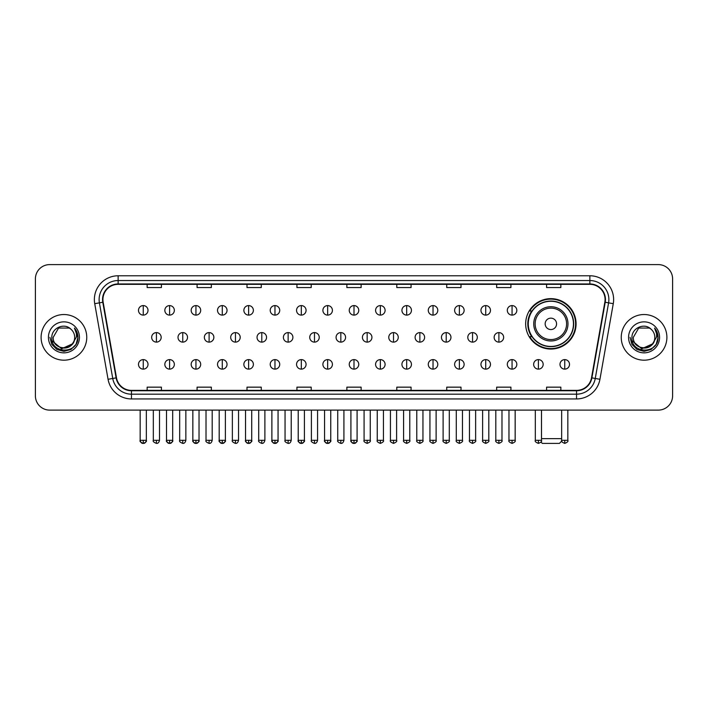 <?xml version="1.0" encoding="UTF-8"?>
<svg xmlns="http://www.w3.org/2000/svg" width="708" height="708" viewBox="0 0 708 708"><rect width="100%" height="100%" fill="white"/><g stroke="black" fill="none" stroke-linecap="round" stroke-linejoin="round"><path stroke-width="1.06" d="M525.663 323.848A25.205 25.205 0 0 0 550.868 349.053A25.205 25.205 0 0 0 576.073 323.848A25.205 25.205 0 0 0 550.868 298.652A25.205 25.205 0 0 0 525.663 323.848M531.708 336.689A23.063 23.063 0 0 1 531.708 311.016M35.4 278.864L35.4 395.843A14.266 14.266 0 0 0 49.666 410.109L658.334 410.109A14.266 14.266 0 0 0 672.6 395.843L672.6 278.864A14.266 14.266 0 0 0 658.334 264.606L49.666 264.606A14.266 14.266 0 0 0 35.4 278.864L35.4 395.843M41.108 337.353A22.824 22.824 0 0 0 63.932 360.186A22.824 22.824 0 0 0 86.757 337.353A22.824 22.824 0 0 0 63.932 314.529A22.824 22.824 0 0 0 41.108 337.353A22.824 22.824 0 0 0 63.932 360.186A22.824 22.824 0 0 0 86.757 337.353A22.824 22.824 0 0 0 63.932 314.529A22.824 22.824 0 0 0 41.108 337.353M621.243 337.353A22.824 22.824 0 0 0 644.068 360.186A22.824 22.824 0 0 0 666.892 337.353A22.824 22.824 0 0 0 644.068 314.529A22.824 22.824 0 0 0 621.243 337.353A22.824 22.824 0 0 0 644.068 360.186A22.824 22.824 0 0 0 666.892 337.353A22.824 22.824 0 0 0 644.068 314.529A22.824 22.824 0 0 0 621.243 337.353M102.925 299.555A15.213 15.213 0 0 1 118.139 284.333L589.861 284.333A15.213 15.213 0 0 1 604.844 302.192L591.516 377.806A15.213 15.213 0 0 1 576.524 390.374L131.476 390.374A15.213 15.213 0 0 1 116.484 377.806L103.156 302.192A15.213 15.213 0 0 1 102.925 299.555M102.545 299.555A15.594 15.594 0 0 0 102.784 302.263L116.112 377.868A15.594 15.594 0 0 0 131.476 390.754L576.524 390.754A15.594 15.594 0 0 0 591.888 377.868L605.216 302.263A15.594 15.594 0 0 0 589.861 283.952L118.139 283.952A15.594 15.594 0 0 0 102.545 299.555M94.73 303.679A23.78 23.78 0 0 1 118.139 275.775L589.861 275.775A23.78 23.78 0 0 1 613.27 303.679L599.942 379.293A23.78 23.78 0 0 1 576.524 398.94L131.476 398.94A23.78 23.78 0 0 1 108.058 379.293L94.73 303.679L99.412 302.856A19.019 19.019 0 0 1 118.139 280.536L589.861 280.536A19.019 19.019 0 0 1 608.588 302.856L595.26 378.461A19.019 19.019 0 0 1 576.524 394.179L131.476 394.179A19.019 19.019 0 0 1 112.74 378.461L99.412 302.856A19.019 19.019 0 0 1 99.12 299.555M658.334 264.606L49.666 264.606M49.666 410.109L658.334 410.109M672.6 395.843L672.6 278.864M591.888 377.868L595.26 378.461L608.588 302.856L613.27 303.679M346.867 284.333L346.867 287.554L361.133 287.554L361.133 284.333M296.935 284.333L296.935 287.554L311.201 287.554L311.201 284.333M247.004 284.333L247.004 287.554L261.27 287.554L261.27 284.333M197.081 284.333L197.081 287.554L211.347 287.554L211.347 284.333M147.149 284.333L147.149 287.554L161.415 287.554L161.415 284.333M396.799 284.333L396.799 287.554L411.065 287.554L411.065 284.333M446.73 284.333L446.73 287.554L460.996 287.554L460.996 284.333M496.653 284.333L496.653 287.554L510.919 287.554L510.919 284.333M546.585 284.333L546.585 287.554L560.851 287.554L560.851 284.333M361.133 390.374L361.133 387.161L346.867 387.161L346.867 390.374M311.201 390.374L311.201 387.161L296.935 387.161L296.935 390.374M261.27 390.374L261.27 387.161L247.004 387.161L247.004 390.374M211.347 390.374L211.347 387.161L197.081 387.161L197.081 390.374M161.415 390.374L161.415 387.161L147.149 387.161L147.149 390.374M411.065 390.374L411.065 387.161L396.799 387.161L396.799 390.374M460.996 390.374L460.996 387.161L446.73 387.161L446.73 390.374M510.919 390.374L510.919 387.161L496.653 387.161L496.653 390.374M560.851 390.374L560.851 387.161L546.585 387.161L546.585 390.374M74.676 337.353C75.34 351.221 52.525 351.221 53.189 337.353L58.56 328.052L69.304 328.052L70.968 329.238C64.375 322.326 51.675 328.016 51.799 337.353C50.587 353.947 77.491 354.381 77.924 338.159L77.951 337.353C77.907 333.831 76.738 330.733 74.428 328.07C76.181 330.946 76.8 334.043 76.278 337.353L72.163 344.265A10.744 10.744 0 0 0 74.676 337.353C75.34 351.221 52.525 351.221 53.189 337.353L58.56 328.052L69.304 328.052L70.968 329.238A10.744 10.744 0 0 1 74.676 337.353C75.34 351.221 52.525 351.221 53.189 337.353C52.622 347.044 66.463 351.973 72.163 344.265M72.853 343.69L61.64 348.77L52.135 340.84M48.427 337.353A15.505 15.505 0 0 0 63.932 352.858A15.505 15.505 0 0 0 79.438 337.353A15.505 15.505 0 0 0 63.932 321.857A15.505 15.505 0 0 0 48.427 337.353M74.428 328.07L77.942 337.76L77.287 333.114L77.942 337.76L77.287 333.114L77.942 337.76L74.535 328.185L77.942 337.76L74.535 328.185L77.951 337.353L76.066 344.362L70.942 349.495L63.932 351.372L56.923 349.495L51.79 344.362L49.914 337.353M74.535 328.185L77.942 337.769M561.754 441.066L559.426 443.394L542.31 443.394L540.956 442.049M541.496 438.641L561.656 438.641M556.577 323.848A5.708 5.708 0 0 0 550.868 318.149A5.708 5.708 0 0 0 545.16 323.848A5.708 5.708 0 0 0 550.868 329.556A5.708 5.708 0 0 0 556.577 323.848M567.984 323.848A17.116 17.116 0 0 0 550.868 306.732A17.116 17.116 0 0 0 533.744 323.848A17.116 17.116 0 0 0 550.868 340.973A17.116 17.116 0 0 0 567.984 323.848A17.116 17.116 0 0 1 550.868 340.973A17.116 17.116 0 0 1 533.744 323.848M573.453 323.848A22.585 22.585 0 0 0 550.868 301.263A22.585 22.585 0 0 0 528.283 323.848A22.585 22.585 0 0 0 550.868 346.442A22.585 22.585 0 0 0 573.453 323.848M575.595 323.848A24.727 24.727 0 0 1 529.734 336.689L532.027 336.689A22.798 22.798 0 0 0 565.949 340.946A22.798 22.798 0 0 0 565.949 306.759A22.798 22.798 0 0 0 532.027 311.016L529.734 311.016A24.727 24.727 0 0 1 575.595 323.848M143.246 305.591A4.752 4.752 0 0 0 138.494 310.343A4.752 4.752 0 0 0 143.246 315.104A4.752 4.752 0 0 0 148.007 310.343A4.752 4.752 0 0 0 143.246 305.591L143.246 315.104A4.752 4.752 0 0 0 148.007 310.343A4.752 4.752 0 0 0 143.246 305.591M169.593 305.591A4.752 4.752 0 0 0 164.84 310.343A4.752 4.752 0 0 0 169.593 315.104A4.752 4.752 0 0 0 174.345 310.343A4.752 4.752 0 0 0 169.593 305.591L169.593 315.104A4.752 4.752 0 0 0 174.345 310.343A4.752 4.752 0 0 0 169.593 305.591M195.939 305.591A4.752 4.752 0 0 0 191.178 310.343A4.752 4.752 0 0 0 195.939 315.104A4.752 4.752 0 0 0 200.691 310.343A4.752 4.752 0 0 0 195.939 305.591L195.939 315.104A4.752 4.752 0 0 0 200.691 310.343A4.752 4.752 0 0 0 195.939 305.591M222.277 305.591A4.752 4.752 0 0 0 217.524 310.343A4.752 4.752 0 0 0 222.277 315.104A4.752 4.752 0 0 0 227.038 310.343A4.752 4.752 0 0 0 222.277 305.591L222.277 315.104A4.752 4.752 0 0 0 227.038 310.343A4.752 4.752 0 0 0 222.277 305.591M248.623 305.591A4.752 4.752 0 0 0 243.871 310.343A4.752 4.752 0 0 0 248.623 315.104A4.752 4.752 0 0 0 253.376 310.343A4.752 4.752 0 0 0 248.623 305.591L248.623 315.104A4.752 4.752 0 0 0 253.376 310.343A4.752 4.752 0 0 0 248.623 305.591M274.969 305.591A4.752 4.752 0 0 0 270.217 310.343A4.752 4.752 0 0 0 274.969 315.104A4.752 4.752 0 0 0 279.722 310.343A4.752 4.752 0 0 0 274.969 305.591L274.969 315.104A4.752 4.752 0 0 0 279.722 310.343A4.752 4.752 0 0 0 274.969 305.591M301.316 305.591A4.752 4.752 0 0 0 296.555 310.343A4.752 4.752 0 0 0 301.316 315.104A4.752 4.752 0 0 0 306.068 310.343A4.752 4.752 0 0 0 301.316 305.591L301.316 315.104A4.752 4.752 0 0 0 306.068 310.343A4.752 4.752 0 0 0 301.316 305.591M327.654 305.591A4.752 4.752 0 0 0 322.901 310.343A4.752 4.752 0 0 0 327.654 315.104A4.752 4.752 0 0 0 332.415 310.343A4.752 4.752 0 0 0 327.654 305.591L327.654 315.104A4.752 4.752 0 0 0 332.415 310.343A4.752 4.752 0 0 0 327.654 305.591M354 305.591A4.752 4.752 0 0 0 349.248 310.343A4.752 4.752 0 0 0 354 315.104A4.752 4.752 0 0 0 358.752 310.343A4.752 4.752 0 0 0 354 305.591L354 315.104A4.752 4.752 0 0 0 358.752 310.343A4.752 4.752 0 0 0 354 305.591M380.346 305.591A4.752 4.752 0 0 0 375.585 310.343A4.752 4.752 0 0 0 380.346 315.104A4.752 4.752 0 0 0 385.099 310.343A4.752 4.752 0 0 0 380.346 305.591L380.346 315.104A4.752 4.752 0 0 0 385.099 310.343A4.752 4.752 0 0 0 380.346 305.591M406.684 305.591A4.752 4.752 0 0 0 401.932 310.343A4.752 4.752 0 0 0 406.684 315.104A4.752 4.752 0 0 0 411.445 310.343A4.752 4.752 0 0 0 406.684 305.591L406.684 315.104A4.752 4.752 0 0 0 411.445 310.343A4.752 4.752 0 0 0 406.684 305.591M433.031 305.591A4.752 4.752 0 0 0 428.278 310.343A4.752 4.752 0 0 0 433.031 315.104A4.752 4.752 0 0 0 437.783 310.343A4.752 4.752 0 0 0 433.031 305.591L433.031 315.104A4.752 4.752 0 0 0 437.783 310.343A4.752 4.752 0 0 0 433.031 305.591M459.377 305.591A4.752 4.752 0 0 0 454.625 310.343A4.752 4.752 0 0 0 459.377 315.104A4.752 4.752 0 0 0 464.129 310.343A4.752 4.752 0 0 0 459.377 305.591L459.377 315.104A4.752 4.752 0 0 0 464.129 310.343A4.752 4.752 0 0 0 459.377 305.591M485.723 305.591A4.752 4.752 0 0 0 480.962 310.343A4.752 4.752 0 0 0 485.723 315.104A4.752 4.752 0 0 0 490.476 310.343A4.752 4.752 0 0 0 485.723 305.591L485.723 315.104A4.752 4.752 0 0 0 490.476 310.343A4.752 4.752 0 0 0 485.723 305.591M512.061 305.591A4.752 4.752 0 0 0 507.309 310.343A4.752 4.752 0 0 0 512.061 315.104A4.752 4.752 0 0 0 516.822 310.343A4.752 4.752 0 0 0 512.061 305.591L512.061 315.104A4.752 4.752 0 0 0 516.822 310.343A4.752 4.752 0 0 0 512.061 305.591M156.424 332.601A4.752 4.752 0 0 0 151.662 337.353A4.752 4.752 0 0 0 156.424 342.114A4.752 4.752 0 0 0 161.176 337.353A4.752 4.752 0 0 0 156.424 332.601L156.424 342.114A4.752 4.752 0 0 0 161.176 337.353A4.752 4.752 0 0 0 156.424 332.601M182.761 332.601A4.752 4.752 0 0 0 178.009 337.353A4.752 4.752 0 0 0 182.761 342.114A4.752 4.752 0 0 0 187.523 337.353A4.752 4.752 0 0 0 182.761 332.601L182.761 342.114A4.752 4.752 0 0 0 187.523 337.353A4.752 4.752 0 0 0 182.761 332.601M209.108 332.601A4.752 4.752 0 0 0 204.355 337.353A4.752 4.752 0 0 0 209.108 342.114A4.752 4.752 0 0 0 213.86 337.353A4.752 4.752 0 0 0 209.108 332.601L209.108 342.114A4.752 4.752 0 0 0 213.86 337.353A4.752 4.752 0 0 0 209.108 332.601M235.454 332.601A4.752 4.752 0 0 0 230.693 337.353A4.752 4.752 0 0 0 235.454 342.114A4.752 4.752 0 0 0 240.207 337.353A4.752 4.752 0 0 0 235.454 332.601L235.454 342.114A4.752 4.752 0 0 0 240.207 337.353A4.752 4.752 0 0 0 235.454 332.601M261.792 332.601A4.752 4.752 0 0 0 257.039 337.353A4.752 4.752 0 0 0 261.792 342.114A4.752 4.752 0 0 0 266.553 337.353A4.752 4.752 0 0 0 261.792 332.601L261.792 342.114A4.752 4.752 0 0 0 266.553 337.353A4.752 4.752 0 0 0 261.792 332.601M288.138 332.601A4.752 4.752 0 0 0 283.386 337.353A4.752 4.752 0 0 0 288.138 342.114A4.752 4.752 0 0 0 292.9 337.353A4.752 4.752 0 0 0 288.138 332.601L288.138 342.114A4.752 4.752 0 0 0 292.9 337.353A4.752 4.752 0 0 0 288.138 332.601M314.485 332.601A4.752 4.752 0 0 0 309.732 337.353A4.752 4.752 0 0 0 314.485 342.114A4.752 4.752 0 0 0 319.237 337.353A4.752 4.752 0 0 0 314.485 332.601L314.485 342.114A4.752 4.752 0 0 0 319.237 337.353A4.752 4.752 0 0 0 314.485 332.601M340.831 332.601A4.752 4.752 0 0 0 336.07 337.353A4.752 4.752 0 0 0 340.831 342.114A4.752 4.752 0 0 0 345.584 337.353A4.752 4.752 0 0 0 340.831 332.601L340.831 342.114A4.752 4.752 0 0 0 345.584 337.353A4.752 4.752 0 0 0 340.831 332.601M367.169 332.601A4.752 4.752 0 0 0 362.416 337.353A4.752 4.752 0 0 0 367.169 342.114A4.752 4.752 0 0 0 371.93 337.353A4.752 4.752 0 0 0 367.169 332.601L367.169 342.114A4.752 4.752 0 0 0 371.93 337.353A4.752 4.752 0 0 0 367.169 332.601M393.515 332.601A4.752 4.752 0 0 0 388.763 337.353A4.752 4.752 0 0 0 393.515 342.114A4.752 4.752 0 0 0 398.268 337.353A4.752 4.752 0 0 0 393.515 332.601L393.515 342.114A4.752 4.752 0 0 0 398.268 337.353A4.752 4.752 0 0 0 393.515 332.601M419.862 332.601A4.752 4.752 0 0 0 415.1 337.353A4.752 4.752 0 0 0 419.862 342.114A4.752 4.752 0 0 0 424.614 337.353A4.752 4.752 0 0 0 419.862 332.601L419.862 342.114A4.752 4.752 0 0 0 424.614 337.353A4.752 4.752 0 0 0 419.862 332.601M446.208 332.601A4.752 4.752 0 0 0 441.447 337.353A4.752 4.752 0 0 0 446.208 342.114A4.752 4.752 0 0 0 450.961 337.353A4.752 4.752 0 0 0 446.208 332.601L446.208 342.114A4.752 4.752 0 0 0 450.961 337.353A4.752 4.752 0 0 0 446.208 332.601M472.546 332.601A4.752 4.752 0 0 0 467.793 337.353A4.752 4.752 0 0 0 472.546 342.114A4.752 4.752 0 0 0 477.307 337.353A4.752 4.752 0 0 0 472.546 332.601L472.546 342.114A4.752 4.752 0 0 0 477.307 337.353A4.752 4.752 0 0 0 472.546 332.601M498.892 332.601A4.752 4.752 0 0 0 494.14 337.353A4.752 4.752 0 0 0 498.892 342.114A4.752 4.752 0 0 0 503.645 337.353A4.752 4.752 0 0 0 498.892 332.601L498.892 342.114A4.752 4.752 0 0 0 503.645 337.353A4.752 4.752 0 0 0 498.892 332.601M143.246 359.611A4.752 4.752 0 0 0 138.494 364.363A4.752 4.752 0 0 0 143.246 369.125A4.752 4.752 0 0 0 148.007 364.363A4.752 4.752 0 0 0 143.246 359.611L143.246 369.125A4.752 4.752 0 0 0 148.007 364.363A4.752 4.752 0 0 0 143.246 359.611M169.593 359.611A4.752 4.752 0 0 0 164.84 364.363A4.752 4.752 0 0 0 169.593 369.125A4.752 4.752 0 0 0 174.345 364.363A4.752 4.752 0 0 0 169.593 359.611L169.593 369.125A4.752 4.752 0 0 0 174.345 364.363A4.752 4.752 0 0 0 169.593 359.611M195.939 359.611A4.752 4.752 0 0 0 191.178 364.363A4.752 4.752 0 0 0 195.939 369.125A4.752 4.752 0 0 0 200.691 364.363A4.752 4.752 0 0 0 195.939 359.611L195.939 369.125A4.752 4.752 0 0 0 200.691 364.363A4.752 4.752 0 0 0 195.939 359.611M222.277 359.611A4.752 4.752 0 0 0 217.524 364.363A4.752 4.752 0 0 0 222.277 369.125A4.752 4.752 0 0 0 227.038 364.363A4.752 4.752 0 0 0 222.277 359.611L222.277 369.125A4.752 4.752 0 0 0 227.038 364.363A4.752 4.752 0 0 0 222.277 359.611M248.623 359.611A4.752 4.752 0 0 0 243.871 364.363A4.752 4.752 0 0 0 248.623 369.125A4.752 4.752 0 0 0 253.376 364.363A4.752 4.752 0 0 0 248.623 359.611L248.623 369.125A4.752 4.752 0 0 0 253.376 364.363A4.752 4.752 0 0 0 248.623 359.611M274.969 359.611A4.752 4.752 0 0 0 270.217 364.363A4.752 4.752 0 0 0 274.969 369.125A4.752 4.752 0 0 0 279.722 364.363A4.752 4.752 0 0 0 274.969 359.611L274.969 369.125A4.752 4.752 0 0 0 279.722 364.363A4.752 4.752 0 0 0 274.969 359.611M301.316 359.611A4.752 4.752 0 0 0 296.555 364.363A4.752 4.752 0 0 0 301.316 369.125A4.752 4.752 0 0 0 306.068 364.363A4.752 4.752 0 0 0 301.316 359.611L301.316 369.125A4.752 4.752 0 0 0 306.068 364.363A4.752 4.752 0 0 0 301.316 359.611M327.654 359.611A4.752 4.752 0 0 0 322.901 364.363A4.752 4.752 0 0 0 327.654 369.125A4.752 4.752 0 0 0 332.415 364.363A4.752 4.752 0 0 0 327.654 359.611L327.654 369.125A4.752 4.752 0 0 0 332.415 364.363A4.752 4.752 0 0 0 327.654 359.611M354 359.611A4.752 4.752 0 0 0 349.248 364.363A4.752 4.752 0 0 0 354 369.125A4.752 4.752 0 0 0 358.752 364.363A4.752 4.752 0 0 0 354 359.611L354 369.125A4.752 4.752 0 0 0 358.752 364.363A4.752 4.752 0 0 0 354 359.611M380.346 359.611A4.752 4.752 0 0 0 375.585 364.363A4.752 4.752 0 0 0 380.346 369.125A4.752 4.752 0 0 0 385.099 364.363A4.752 4.752 0 0 0 380.346 359.611L380.346 369.125A4.752 4.752 0 0 0 385.099 364.363A4.752 4.752 0 0 0 380.346 359.611M406.684 359.611A4.752 4.752 0 0 0 401.932 364.363A4.752 4.752 0 0 0 406.684 369.125A4.752 4.752 0 0 0 411.445 364.363A4.752 4.752 0 0 0 406.684 359.611L406.684 369.125A4.752 4.752 0 0 0 411.445 364.363A4.752 4.752 0 0 0 406.684 359.611M433.031 359.611A4.752 4.752 0 0 0 428.278 364.363A4.752 4.752 0 0 0 433.031 369.125A4.752 4.752 0 0 0 437.783 364.363A4.752 4.752 0 0 0 433.031 359.611L433.031 369.125A4.752 4.752 0 0 0 437.783 364.363A4.752 4.752 0 0 0 433.031 359.611M459.377 359.611A4.752 4.752 0 0 0 454.625 364.363A4.752 4.752 0 0 0 459.377 369.125A4.752 4.752 0 0 0 464.129 364.363A4.752 4.752 0 0 0 459.377 359.611L459.377 369.125A4.752 4.752 0 0 0 464.129 364.363A4.752 4.752 0 0 0 459.377 359.611M485.723 359.611A4.752 4.752 0 0 0 480.962 364.363A4.752 4.752 0 0 0 485.723 369.125A4.752 4.752 0 0 0 490.476 364.363A4.752 4.752 0 0 0 485.723 359.611L485.723 369.125A4.752 4.752 0 0 0 490.476 364.363A4.752 4.752 0 0 0 485.723 359.611M512.061 359.611A4.752 4.752 0 0 0 507.309 364.363A4.752 4.752 0 0 0 512.061 369.125A4.752 4.752 0 0 0 516.822 364.363A4.752 4.752 0 0 0 512.061 359.611L512.061 369.125A4.752 4.752 0 0 0 516.822 364.363A4.752 4.752 0 0 0 512.061 359.611M538.407 359.611A4.752 4.752 0 0 0 533.655 364.363A4.752 4.752 0 0 0 538.407 369.125A4.752 4.752 0 0 0 543.16 364.363A4.752 4.752 0 0 0 538.407 359.611L538.407 369.125A4.752 4.752 0 0 0 543.16 364.363A4.752 4.752 0 0 0 538.407 359.611M564.754 359.611A4.752 4.752 0 0 0 559.993 364.363A4.752 4.752 0 0 0 564.754 369.125A4.752 4.752 0 0 0 569.506 364.363A4.752 4.752 0 0 0 564.754 359.611L564.754 369.125A4.752 4.752 0 0 0 569.506 364.363A4.752 4.752 0 0 0 564.754 359.611M654.812 337.353C655.475 351.221 632.66 351.221 633.324 337.353L638.696 328.052L649.44 328.052L651.112 329.238C644.51 322.326 631.819 328.016 631.934 337.353C630.731 353.947 657.626 354.381 658.059 338.159L658.086 337.353C658.042 333.831 656.874 330.733 654.564 328.07C656.316 330.946 656.935 334.043 656.422 337.353L652.307 344.265A10.744 10.744 0 0 0 654.812 337.353C655.475 351.221 632.66 351.221 633.324 337.353C632.66 351.221 655.475 351.221 654.812 337.353A10.744 10.744 0 0 0 651.112 329.238M652.307 344.265C646.599 351.973 632.766 347.044 633.324 337.353M652.988 343.69L641.775 348.77L632.271 340.84M628.562 337.353A15.505 15.505 0 0 0 644.068 352.858A15.505 15.505 0 0 0 659.573 337.353A15.505 15.505 0 0 0 644.068 321.857A15.505 15.505 0 0 0 628.562 337.353M654.564 328.07L658.077 337.76L657.422 333.114L658.077 337.76L657.422 333.114L658.077 337.76L654.67 328.185L658.077 337.76L654.67 328.185L658.086 337.353L656.21 344.362L651.077 349.495L644.068 351.372L637.058 349.495L631.934 344.362L630.049 337.353M654.67 328.185L658.077 337.769M589.861 275.775L589.861 283.952M99.412 302.856L102.784 302.263M131.476 398.94L131.476 390.754M576.524 390.754L576.524 398.94M108.058 379.293L116.112 377.868M605.216 302.263L608.588 302.856M118.139 275.775L118.139 283.952M595.26 378.461L599.942 379.293M566.595 323.848A15.726 15.726 0 0 0 550.868 308.122A15.726 15.726 0 0 0 535.142 323.848A15.726 15.726 0 0 0 550.868 339.575A15.726 15.726 0 0 0 566.595 323.848M156.424 440.305L153.326 440.305C152.707 441.296 153.733 442.323 156.424 443.394L156.424 440.305L159.512 440.305L159.512 410.109M182.761 440.305L179.673 440.305C179.044 441.296 180.08 442.323 182.761 443.394L182.761 440.305L185.859 440.305L185.859 410.109M209.108 440.305L206.019 440.305C205.391 441.296 206.417 442.323 209.108 443.394L209.108 440.305L212.196 440.305L212.196 410.109M235.454 440.305L232.366 440.305C231.737 441.296 232.764 442.323 235.454 443.394L235.454 440.305L238.543 440.305L238.543 410.109M261.792 440.305L258.703 440.305C258.075 441.296 259.11 442.323 261.792 443.394L261.792 440.305L264.889 440.305L264.889 410.109M288.138 440.305L285.05 440.305C284.421 441.296 285.457 442.323 288.138 443.394L288.138 440.305L291.227 440.305L291.227 410.109M314.485 440.305L311.396 440.305C310.768 441.296 311.794 442.323 314.485 443.394L314.485 440.305L317.573 440.305L317.573 410.109M340.831 440.305L337.734 440.305C337.114 441.296 338.141 442.323 340.831 443.394L340.831 440.305L343.92 440.305L343.92 410.109M367.169 440.305L364.08 440.305C363.452 441.296 364.487 442.323 367.169 443.394L367.169 440.305L370.266 440.305L370.266 410.109M393.515 440.305L390.427 440.305C389.798 441.296 390.825 442.323 393.515 443.394L393.515 440.305L396.604 440.305L396.604 410.109M419.862 440.305L416.773 440.305C416.145 441.296 417.171 442.323 419.862 443.394L419.862 440.305L422.95 440.305L422.95 410.109M446.208 440.305L443.111 440.305C442.482 441.296 443.518 442.323 446.208 443.394L446.208 440.305L449.297 440.305L449.297 410.109M472.546 440.305L469.457 440.305C468.829 441.296 469.864 442.323 472.546 443.394L472.546 440.305L475.634 440.305L475.634 410.109M498.892 440.305L495.804 440.305C495.175 441.296 496.202 442.323 498.892 443.394L498.892 440.305L501.981 440.305L501.981 410.109M143.246 440.305L140.157 440.305C139.529 441.296 140.565 442.323 143.246 443.394L143.246 440.305L146.344 440.305C146.963 441.296 145.936 442.323 143.246 443.394C141.724 443.544 140.697 442.509 140.157 440.305L140.157 410.109M169.593 440.305L166.504 440.305C165.876 441.296 166.902 442.323 169.593 443.394L169.593 440.305L172.681 440.305C173.31 441.296 172.283 442.323 169.593 443.394C168.07 443.544 167.044 442.509 166.504 440.305L166.504 410.109M195.939 440.305L192.841 440.305C192.222 441.296 193.249 442.323 195.939 443.394L195.939 440.305L199.028 440.305C199.656 441.296 198.621 442.323 195.939 443.394C194.417 443.544 193.381 442.509 192.841 440.305L192.841 410.109M222.277 440.305L219.188 440.305C218.56 441.296 219.595 442.323 222.277 443.394L222.277 440.305L225.374 440.305C226.002 441.296 224.967 442.323 222.277 443.394C220.763 443.544 219.728 442.509 219.188 440.305L219.188 410.109L219.188 440.305M248.623 440.305L245.534 440.305C244.906 441.296 245.933 442.323 248.623 443.394L248.623 440.305L251.712 440.305C252.34 441.296 251.313 442.323 248.623 443.394C247.101 443.544 246.074 442.509 245.534 440.305L245.534 410.109M274.969 440.305L271.881 440.305C271.252 441.296 272.279 442.323 274.969 443.394L274.969 440.305L278.058 440.305C278.686 441.296 277.66 442.323 274.969 443.394C273.447 443.544 272.421 442.509 271.881 440.305L271.881 410.109M301.316 440.305L298.218 440.305C297.59 441.296 298.626 442.323 301.316 443.394L301.316 440.305L304.405 440.305C305.033 441.296 303.998 442.323 301.316 443.394C299.794 443.544 298.758 442.509 298.218 440.305L298.218 410.109M327.654 440.305L324.565 440.305C323.937 441.296 324.972 442.323 327.654 443.394L327.654 440.305L330.751 440.305C331.371 441.296 330.344 442.323 327.654 443.394C326.131 443.544 325.105 442.509 324.565 440.305L324.565 410.109M354 440.305L350.911 440.305C350.283 441.296 351.31 442.323 354 443.394L354 440.305L357.089 440.305C357.717 441.296 356.69 442.323 354 443.394C352.478 443.544 351.451 442.509 350.911 440.305L350.911 410.109M380.346 440.305L377.249 440.305C376.629 441.296 377.656 442.323 380.346 443.394L380.346 440.305L383.435 440.305L383.435 410.109L383.435 440.305C384.063 441.296 383.028 442.323 380.346 443.394M406.684 440.305L403.595 440.305L403.595 410.109L403.595 440.305C402.967 441.296 404.002 442.323 406.684 443.394L406.684 440.305L409.782 440.305L409.782 410.109M433.031 440.305L429.942 440.305C429.314 441.296 430.34 442.323 433.031 443.394L433.031 440.305L436.119 440.305L436.119 410.109M459.377 440.305L456.288 440.305C455.66 441.296 456.687 442.323 459.377 443.394L459.377 440.305L462.466 440.305L462.466 410.109M485.723 440.305L482.626 440.305C481.998 441.296 483.033 442.323 485.723 443.394L485.723 440.305L488.812 440.305L488.812 410.109M512.061 440.305L508.972 440.305C508.344 441.296 509.379 442.323 512.061 443.394L512.061 440.305L515.159 440.305L515.159 410.109M538.407 440.305L535.319 440.305C534.69 441.296 535.717 442.323 538.407 443.394L538.407 440.305L541.496 440.305L541.496 410.109M564.754 440.305L561.656 440.305C561.037 441.296 562.063 442.323 564.754 443.394L564.754 440.305L567.843 440.305L567.843 410.109M153.326 440.305L153.326 410.109M159.512 440.305C158.973 442.509 157.946 443.544 156.424 443.394M179.673 440.305L179.673 410.109M185.859 440.305C185.319 442.509 184.284 443.544 182.761 443.394M206.019 440.305L206.019 410.109M212.196 440.305C211.657 442.509 210.63 443.544 209.108 443.394M232.366 440.305L232.366 410.109M238.543 440.305C238.003 442.509 236.976 443.544 235.454 443.394M258.703 440.305L258.703 410.109M264.889 440.305C264.349 442.509 263.314 443.544 261.792 443.394M285.05 440.305L285.05 410.109M291.227 440.305C290.696 442.509 289.661 443.544 288.138 443.394M311.396 440.305L311.396 410.109M317.573 440.305C317.034 442.509 316.007 443.544 314.485 443.394M337.734 440.305L337.734 410.109M343.92 440.305C343.38 442.509 342.353 443.544 340.831 443.394M364.08 440.305L364.08 410.109M370.266 440.305C370.886 441.296 369.859 442.323 367.169 443.394M390.427 440.305L390.427 410.109M396.604 440.305C397.232 441.296 396.206 442.323 393.515 443.394M416.773 440.305L416.773 410.109M422.95 440.305C423.579 441.296 422.543 442.323 419.862 443.394M443.111 440.305L443.111 410.109M449.297 440.305C449.925 441.296 448.89 442.323 446.208 443.394M469.457 440.305L469.457 410.109M475.634 440.305C476.263 441.296 475.236 442.323 472.546 443.394M495.804 440.305L495.804 410.109M501.981 440.305C502.609 441.296 501.583 442.323 498.892 443.394M143.246 443.394C144.768 443.544 145.804 442.509 146.344 440.305L146.344 410.109M169.593 443.394C171.115 443.544 172.141 442.509 172.681 440.305L172.681 410.109M195.939 443.394C197.461 443.544 198.488 442.509 199.028 440.305L199.028 410.109M222.277 443.394C223.799 443.544 224.834 442.509 225.374 440.305L225.374 410.109M248.623 443.394C250.145 443.544 251.172 442.509 251.712 440.305L251.712 410.109M274.969 443.394C276.492 443.544 277.518 442.509 278.058 440.305L278.058 410.109M301.316 443.394C302.829 443.544 303.865 442.509 304.405 440.305L304.405 410.109M327.654 443.394C329.176 443.544 330.211 442.509 330.751 440.305L330.751 410.109M354 443.394C355.522 443.544 356.549 442.509 357.089 440.305L357.089 410.109M377.249 440.305L377.249 410.109M409.782 440.305C410.41 441.296 409.374 442.323 406.684 443.394M429.942 440.305L429.942 410.109M436.119 440.305C436.748 441.296 435.721 442.323 433.031 443.394M456.288 440.305L456.288 410.109M462.466 440.305C463.094 441.296 462.067 442.323 459.377 443.394M482.626 440.305L482.626 410.109M488.812 440.305C489.44 441.296 488.405 442.323 485.723 443.394M508.972 440.305L508.972 410.109M515.159 440.305C515.778 441.296 514.751 442.323 512.061 443.394M535.319 440.305L535.319 410.109M541.496 440.305C542.124 441.296 541.098 442.323 538.407 443.394M561.656 440.305L561.656 410.109M567.843 440.305C568.471 441.296 567.435 442.323 564.754 443.394"/></g></svg>
